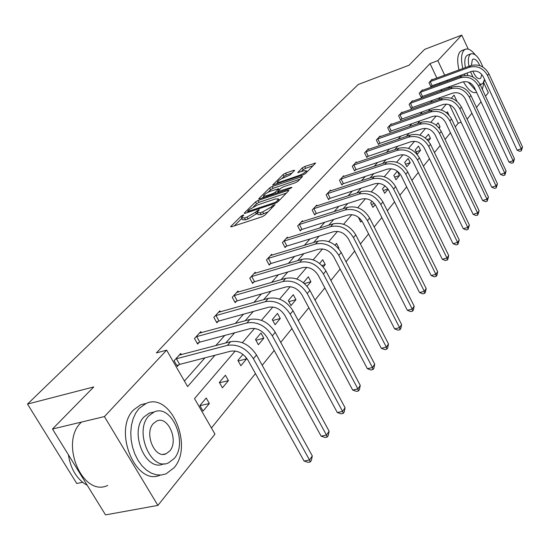 <?xml version="1.0" encoding="UTF-8"?>
<svg xmlns="http://www.w3.org/2000/svg" width="550" height="550" viewBox="0 0 550 550"><rect width="100%" height="100%" fill="white"/><g stroke="black" fill="none" stroke-linecap="round" stroke-linejoin="round"><path stroke-width="0.82" d="M243.114 215.002L241.292 216.047L230.931 226.325L230.663 226.738L231.605 226.758L262.109 216.776L264.798 215.229L275.021 204.662L272.463 205.721L271.178 207.034L262.701 211.915L260.15 212.761L256.994 212.719L259.27 209.88L258.582 209.873L255.441 212.245L247.012 217.092L244.509 217.917L241.443 217.876L243.781 215.009L243.114 215.002M294.394 170.644L294.601 170.321L293.631 170.356L285.567 173.147L283.126 174.542L272.69 185.02L303.029 174.941L305.539 173.498L315.631 163.041L304.679 166.526L302.218 167.936L297.756 172.562L303.696 170.83L306.377 170.748C305.573 172.267 303.16 173.834 299.145 175.457L279.819 182.077L277.255 182.146C278.094 180.627 280.493 179.059 284.46 177.451L290.104 174.948L294.394 170.644M235.221 351.01L194.521 398.599L214.961 434.115L157.884 505.409L105.531 514.889L52.491 429.014L93.734 386.939L27.5 404.071L358.243 84.494L409.076 65.216L424.593 49.39L461.766 35.111L468.229 49.129M52.491 429.014L104.411 416.584L166.643 350.151L187.605 386.574L214.995 355.252M436.886 78.093L430.031 63.58L156.399 352.908L166.643 350.151M430.031 63.58L437.848 60.644L461.766 35.111M258.087 200.454L255.537 201.919L244.468 212.891L244.214 213.283L245.163 213.29L275.316 203.28L277.942 201.761L288.681 190.761L288.908 190.403L287.897 190.417L258.087 200.454L259.064 202.297L256.52 203.761L253.564 206.704M258.981 198.502L269.61 187.956L272.099 186.532L302.541 176.447L297.962 181.259L295.419 182.724L283.298 186.835L280.761 188.292L277.544 191.668L291.204 187.371L291.913 187.364L289.96 188.643L259.689 198.859L258.741 198.866L258.981 198.502L259.236 198.983M484.151 83.655L488.324 92.703L485.519 96.209M157.884 505.409L104.411 416.584M27.5 404.071L76.752 483.484L82.624 482.288M436.15 125.139L438.109 122.815L440.062 126.899L439.113 128.04M420.537 150.308L418.495 146.094L415.209 149.992L417.271 154.227L420.537 150.308L416.089 151.793M399.493 175.539L397.348 171.188L393.807 175.395L395.966 179.768L399.493 175.539L394.652 177.114M372.027 201.238L370.652 202.867L372.928 207.384L375.237 204.614M319.612 263.436L322.733 259.731L325.249 264.55L323.249 266.956M295.948 299.681L293.281 294.69L288.303 300.589L291.005 305.614L295.948 299.681L288.874 301.641M263.821 338.202L260.982 333.018L255.509 339.508L258.383 344.719L263.821 338.202L255.929 340.264M228.436 380.627L225.404 375.244L219.361 382.408L222.427 387.826L228.436 380.627L219.567 382.779M211.427 427.976L255.461 373.601M262.199 365.283L274.189 350.474M280.741 342.389L291.954 328.543M298.327 320.671L308.818 307.711M315.019 300.053L324.857 287.904M330.901 280.445L340.127 269.046M346.019 261.779L354.681 251.075M360.429 243.98L368.576 233.922M374.179 226.999L381.844 217.539M387.317 210.781L394.529 201.871M399.877 195.264L406.677 186.869M411.902 180.414L418.309 172.501M423.424 166.189L429.467 158.723M434.473 152.542L440.179 145.502M445.074 139.453L450.464 132.797M455.263 126.871L458.198 123.248L449.467 104.761M209.364 403.494L206.222 398.001L199.863 405.549L203.039 411.077L209.364 403.494L199.939 405.687M242.962 354.399L237.889 360.422L240.852 365.736L246.565 358.889L238.205 360.999M245.149 356.338L246.565 358.889M280.266 318.484L277.509 313.404L272.298 319.584L275.082 324.706L280.266 318.484L272.793 320.499M307.12 286.282L310.929 281.717L308.337 276.815L303.586 282.452L303.944 283.133M335.053 245.121L336.511 243.382L338.958 248.119L338.594 248.552M358.483 217.312L360.69 222.056L361.776 220.756M384.973 185.879L382.463 188.856L384.677 193.298L388.107 189.186M410.211 162.683L408.121 158.407L404.711 162.449L406.821 166.753L410.211 162.683L405.577 164.216M425.336 137.974L428.484 134.241L430.478 138.387L428.354 140.931M446.545 112.812L447.397 111.794L448.944 115.067M481.023 101.826L476.493 107.477M471.907 113.204L467.122 119.185M458.198 123.248L461.134 122.244M456.933 101.276L454.039 95.123L451.364 98.251M448.401 88.371L449.989 86.494M447.528 81.263L447.081 80.307M444.689 75.219L437.848 60.644M225.741 342.966L234.644 332.784M245.163 320.76L253.282 311.472M263.587 299.688L270.992 291.225M281.091 279.675L287.836 271.961M297.736 260.645L303.882 253.619M313.589 242.522L319.179 236.129M328.701 225.239L333.781 219.429M343.124 208.746L347.738 203.472M356.909 192.988L361.082 188.217M370.088 177.918L373.862 173.601M382.704 163.488L386.107 159.596M394.797 149.662L397.856 146.162M406.395 136.4L409.131 133.272M417.526 123.674L419.966 120.883M428.223 111.444L430.389 108.969M438.508 99.688L440.413 97.501M446.373 104.081L441.279 110.041M436.191 115.995L430.794 122.306M425.597 128.384L419.87 135.073M414.562 141.281L408.492 148.383M403.074 154.722L396.626 162.257M391.084 168.74L384.244 176.742M378.572 183.37L371.298 191.874M365.502 198.66L357.768 207.701M351.828 214.644L343.599 224.269M337.514 231.385L328.749 241.636M322.513 248.93L313.17 259.854M306.776 267.334L296.801 278.994M290.242 286.667L279.586 299.124M272.848 307.003L261.456 320.327M254.533 328.426L242.344 342.684M440.578 91.19L442.179 89.313M439.725 84.109L439.271 83.153M442.2 89.354L450.01 86.536M184.429 381.061L204.937 357.851M215.765 345.599L224.744 335.445M235.345 323.441L243.533 314.174M253.928 302.418L261.394 293.961M271.583 282.439L278.389 274.732M288.372 263.429L294.573 256.417M304.37 245.327L310.014 238.941M319.626 228.064L324.754 222.262M334.187 211.585L338.841 206.319M348.109 195.834L352.323 191.063M361.419 180.771L365.234 176.454M374.165 166.341L377.603 162.449M386.389 152.515L389.476 149.016M398.104 139.253L400.874 136.118M409.358 126.521L411.826 123.723M420.172 114.283L422.359 111.808M430.567 102.513L432.499 100.334M431.612 86.006L430.925 86.763L428.979 82.658L432.032 79.324L432.252 79.791M421.926 96.683L421.217 97.467L419.224 93.301L422.386 89.843L422.62 90.331M411.881 107.759L411.146 108.577L409.104 104.335L412.39 100.753L412.631 101.262M401.459 119.254L400.696 120.099L398.599 115.796L402.009 112.076L402.27 112.606M390.631 131.196L389.833 132.076L387.695 127.696L391.236 123.833L391.504 124.389M379.376 143.605L378.551 144.519L376.351 140.071L380.036 136.049L380.325 136.634M367.675 156.516L366.809 157.465L364.554 152.941L368.39 148.761L368.692 149.366M355.486 169.957L354.592 170.947L352.275 166.341L356.263 161.989L356.586 162.628M342.788 183.954L341.853 184.986L339.474 180.304L343.633 175.766L343.977 176.433M329.546 198.557L328.577 199.629L326.129 194.865L330.468 190.128L330.825 190.836M315.734 213.792L314.71 214.919L312.194 210.066L316.724 205.123L317.109 205.865M301.297 229.714L300.231 230.89L297.639 225.947L302.376 220.777L302.782 221.561M286.199 246.359L285.086 247.589L282.418 242.557L287.375 237.153L287.808 237.971M270.401 263.787L269.232 265.072L266.482 259.944L271.666 254.279L272.133 255.152M253.839 282.047L252.622 283.394L249.776 278.169L255.221 272.229L255.716 273.157M236.472 301.201L235.187 302.617L232.251 297.289L237.964 291.053L238.501 292.036M218.226 321.317L216.879 322.802L213.847 317.371L219.842 310.826L220.426 311.864M199.045 342.471L197.622 344.039L194.48 338.498L200.798 331.609L201.424 332.716M178.839 364.753L177.347 366.403L174.089 360.738L180.744 353.485L181.424 354.668M310.929 281.717L304.452 283.559M325.249 264.55L321.942 265.512M338.958 248.119L338.374 248.291M360.092 218.708L359.143 219.003M374.433 203.534L371.463 204.476M387.998 189.014L383.295 190.52M430.478 138.387L427.096 139.535M440.062 126.899L438.577 127.407M241.649 218.261L242.461 219.759L245.52 219.814L244.509 217.917M257.297 213.283L248.029 218.989L245.52 219.814M257.201 213.104L258.005 214.624L261.168 214.672L260.15 212.761M268.063 211.887L261.168 214.672M241.759 218.46L234.314 225.871M286.371 193.133L259.064 202.297M247.816 211.09L248.304 211.365L274.746 202.572L276.581 201.513L278.664 198.956L275.454 198.956L257.462 204.978L249.191 209.729L247.816 211.09M262.336 197.966L263.814 196.488M268.029 192.294L270.566 189.771L269.61 187.956M300.011 179.163L273.054 188.341L270.566 189.771M270.889 191.049C266.839 192.686 264.371 194.301 263.505 195.896L266.062 195.869L272.917 193.552L275.461 192.087L278.685 188.719L270.889 191.049M277.942 192.424L277.523 192.844M313.108 165.743L305.607 168.334L303.153 169.744L301.249 171.669M292.016 173.03L286.495 174.934L284.061 176.33L281.758 178.626M277.585 182.779L276.251 184.106M175.594 359.102L176.399 358.751L179.644 364.402L230.663 351.196C237.586 350.212 243.347 353.183 247.954 360.099L304.054 461.031L309.526 459.993L253.406 358.724C246.476 348.315 237.806 343.853 227.397 345.359L176.399 358.751M312.304 455.909L311.417 460.316L310.31 461.952L309.526 459.993L312.304 455.909L256.506 354.977C249.611 344.596 240.976 340.168 230.594 341.681L179.259 355.101M179.644 364.402L176.887 365.599M310.31 461.952L308.124 462.364L304.054 461.031M68.413 454.795C70.414 467.713 75.763 477.331 84.453 483.636L87.244 485.286M138.999 408.533L135.637 413.201L133.079 418.901L131.429 425.404L130.776 432.458L131.134 439.78L132.516 447.067L134.846 454.011L138.036 460.322L141.955 465.754L146.438 470.078L151.284 473.131L156.31 474.801L161.308 475.035L166.072 473.853L174.041 467.768C193.779 445.892 170.603 391.827 146.121 403.418L138.999 408.533M145.826 403.494L140.821 404.697L133.671 409.812C112.564 430.176 135.74 486.633 160.222 475.111M164.079 463.76L163.549 463.87C145.963 472.732 128.817 431.929 143.969 416.941L149.188 413.16L152.914 412.287M148.899 415.786C133.787 430.801 150.968 471.721 168.513 462.853L174.144 458.569C188.458 442.908 171.669 403.576 154.103 412.005L148.899 415.786M169.696 451.034C179.011 441.011 168.149 415.491 156.833 420.97L153.429 423.466C143.784 433.214 154.811 459.401 166.114 453.736L169.696 451.034M81.187 422.373C59.242 442.64 82.665 497.709 107.731 485.423M475.166 54.739C471.529 50.112 468.277 48.269 465.41 49.232L463.87 50.339C461.203 53.769 460.859 59.84 462.832 68.551M464.482 73.961L465.025 75.384M468.297 82.122L475.75 90.461M461.787 50.593L460.034 51.782C457.353 55.213 456.995 61.277 458.961 69.974M460.611 75.377L460.982 76.367M463.43 81.751C468.119 90.028 472.491 93.61 476.554 92.496L476.671 92.455M467.947 75.453L466.964 73.061M465.403 67.609C464.351 62.019 464.702 58.121 466.448 55.914L467.734 55.034M482.831 67.004C479.222 57.654 475.31 53.24 471.109 53.776L469.989 54.594C468.249 56.801 467.913 60.706 468.964 66.296M470.532 71.754L472.959 77.028M479.902 84.074L481.91 83.999L483.127 83.071L484.509 79.372M472.828 71.081C475.179 76.539 477.579 79.056 480.026 78.623L480.803 78.038L481.8 74.477M479.82 65.601C477.538 60.837 475.289 58.685 473.069 59.146L472.333 59.682L471.405 65.422M482.391 89.458L484.241 80.713M195.91 336.937L196.694 336.593L199.829 342.127L250.058 328.646C256.864 327.621 262.494 330.488 266.949 337.246L321.111 436.15L326.48 435.071L272.305 335.851C265.602 325.662 257.139 321.358 246.916 322.933L196.694 336.593M329.12 431.193L328.254 435.497L327.202 437.051L326.48 435.071L329.12 431.193L275.241 332.296C268.572 322.149 260.143 317.866 249.941 319.447L199.389 333.142M199.829 342.127L197.196 343.282M327.202 437.051L325.05 437.477L321.111 436.15M215.201 315.893L215.971 315.549L218.996 320.98L268.455 307.264C275.144 306.192 280.644 308.969 284.955 315.583L337.301 412.527L342.581 411.407L290.228 314.16C283.738 304.191 275.468 300.032 265.416 301.668L215.971 315.549M345.084 407.729L344.238 411.929L343.241 413.401L342.581 411.407L345.084 407.729L293.012 310.784C286.557 300.857 278.314 296.718 268.29 298.361L218.508 312.283M218.996 320.98L216.48 322.087M343.241 413.401L341.124 413.848L337.301 412.527M233.544 295.879L234.3 295.543L237.222 300.864L285.924 286.962C292.497 285.849 297.873 288.537 302.06 295.013L352.694 390.074L357.885 388.919L307.237 293.569C300.946 283.814 292.861 279.785 282.989 281.476L234.3 295.543M360.271 385.413L359.439 389.524L358.483 390.926L357.885 388.919L360.271 385.413L309.884 290.366C303.627 280.644 295.57 276.636 285.718 278.334L236.686 292.449M237.222 300.864L234.816 301.929M358.483 390.926L356.407 391.38L352.694 390.074M251.006 276.822L251.742 276.499L254.581 281.717L302.534 267.651C308.997 266.509 314.256 269.115 318.312 275.461L367.345 368.692L372.453 367.51L323.414 273.996C317.309 264.447 309.403 260.535 299.688 262.274L251.742 276.499M374.722 364.176L373.904 368.191L372.996 369.524L372.453 367.51L374.722 364.176L325.93 270.951C319.853 261.429 311.974 257.544 302.294 259.291L254.004 273.556M254.581 281.717L252.264 282.741M372.996 369.524L370.954 369.999L367.345 368.692M267.651 258.665L268.373 258.342L271.123 263.464L318.347 249.274C324.706 248.105 329.849 250.628 333.788 256.843L381.308 348.322L386.334 347.112L338.807 255.365C332.881 246.008 325.139 242.22 315.597 244.001L268.373 258.342M388.493 343.929L387.695 347.854L386.829 349.133L386.334 347.112L388.493 343.929L341.199 252.464C335.308 243.134 327.594 239.367 318.072 241.154L270.511 255.544M271.123 263.464L268.902 264.454M386.829 349.133L384.821 349.614L381.308 348.322M283.539 241.333L284.247 241.017L286.907 246.042L333.424 231.749C339.673 230.56 344.712 233.008 348.535 239.099L394.632 328.879L399.575 327.649L353.471 237.614C347.717 228.442 340.141 224.764 330.749 226.579L284.247 241.017M401.638 324.617L400.854 328.46L400.029 329.677L399.575 327.649L401.638 324.617L355.761 234.85C350.027 225.706 342.478 222.042 333.114 223.864L286.268 238.356M286.907 246.042L284.776 246.998M400.029 329.677L398.049 330.165L394.632 328.879M298.712 224.778L299.406 224.469L301.991 229.398L347.806 215.029C353.953 213.819 358.889 216.198 362.608 222.173L407.357 310.31L412.218 309.066L367.462 220.681C361.866 211.688 354.447 208.113 345.214 209.962L299.406 224.469M414.191 306.164L413.421 309.925L412.631 311.094L412.218 309.066L414.191 306.164L369.648 218.034C364.072 209.076 356.682 205.514 347.469 207.364L301.317 221.932M301.991 229.398L299.936 230.326M412.631 311.094L410.685 311.589L407.357 310.31M313.218 208.952L313.899 208.643L316.408 213.489L361.543 199.059C367.592 197.828 372.426 200.145 376.049 206.002L419.526 292.559L424.311 291.301L380.827 204.504C375.382 195.683 368.115 192.211 359.026 194.081L313.899 208.643M426.195 288.523L425.439 292.208L424.683 293.322L424.311 291.301L426.195 288.523L382.917 201.981C377.493 193.188 370.246 189.729 361.185 191.606L315.714 206.229M316.408 213.489L314.435 214.383M424.683 293.322L422.771 293.824L419.526 292.559M327.106 193.799L327.772 193.497L330.22 198.254L374.681 183.789C380.634 182.545 385.371 184.793 388.898 190.548L431.172 275.571L435.875 274.299L393.607 189.042C388.3 180.386 381.178 177.011 372.24 178.901L327.772 193.497M437.683 271.638L436.941 275.248L436.219 276.313L435.875 274.299L437.683 271.638L395.601 186.629C390.321 178.001 383.219 174.639 374.303 176.529L329.498 191.187M330.22 198.254L328.309 199.121M436.219 276.313L434.335 276.822L431.172 275.571M340.416 179.279L341.069 178.984L343.441 183.659L387.255 169.173C393.112 167.915 397.76 170.108 401.197 175.746L442.331 259.298L446.957 258.012L405.831 174.24C400.661 165.749 393.683 162.463 384.883 164.374L341.069 178.984M448.69 255.461L447.954 259.002L447.267 260.026L446.957 258.012L448.69 255.461L407.743 171.93C402.593 163.467 395.636 160.188 386.856 162.099L342.705 176.777M343.441 183.659L341.605 184.498M447.267 260.026L445.411 260.535L442.331 259.298M353.176 165.358L353.815 165.062L356.132 169.661L399.307 155.169C405.075 153.897 409.626 156.035 412.981 161.576L453.021 243.691L457.586 242.399L417.546 160.071C412.507 151.731 405.652 148.528 396.997 150.453L353.815 165.062M459.243 239.951L457.861 244.406L457.586 242.399L459.243 239.951L419.375 157.85C414.356 149.538 407.529 146.348 398.888 148.273L355.369 162.958M356.132 169.661L354.351 170.472M457.861 244.406L456.039 244.915L453.021 243.691M365.42 151.999L366.053 151.711L368.301 156.228L410.857 141.742C416.536 140.463 421.011 142.546 424.277 147.984L463.286 228.711L467.782 227.411L428.773 146.479C423.857 138.291 417.134 135.169 408.609 137.101L366.053 151.711M469.377 225.067L468.029 229.412L467.782 227.411L469.377 225.067L430.526 144.354C425.631 136.187 418.928 133.079 410.424 135.018L367.531 149.696M368.301 156.228L366.582 157.011M468.029 229.412L466.235 229.928L463.286 228.711M377.183 139.164L377.802 138.875L379.995 143.323L421.946 128.851C427.536 127.566 431.929 129.594 435.119 134.942L473.144 214.328L477.572 213.022L439.546 133.437C434.748 125.393 428.154 122.348 419.753 124.293L377.802 138.875M479.105 210.774L477.792 215.016L477.572 213.022L479.105 210.774L441.231 131.395C436.453 123.379 429.873 120.34 421.499 122.286L379.211 136.95M379.995 143.323L378.338 144.086M477.792 215.016L476.025 215.538L473.144 214.328M388.493 126.823L389.104 126.541L391.243 130.914L432.596 116.469C438.103 115.184 442.413 117.164 445.534 122.416L482.625 200.502L486.984 199.196L449.893 120.911C445.211 113.011 438.728 110.034 430.457 111.987L389.104 126.541M488.455 197.031L487.176 201.176L486.984 199.196L488.455 197.031L451.516 118.951C446.848 111.073 440.385 108.109 432.135 110.062L390.445 124.699M391.243 130.914L389.634 131.656M487.176 201.176L485.437 201.699L482.625 200.502M399.369 114.957L399.974 114.682L402.057 118.979L442.839 104.569C448.264 103.276 452.499 105.208 455.544 110.371L491.741 187.199L496.031 185.893L459.841 108.879C455.263 101.111 448.896 98.203 440.749 100.162L399.974 114.682M497.454 183.803L496.21 187.866L496.031 185.893L497.454 183.803L461.395 106.989C456.837 99.248 450.491 96.353 442.365 98.312L401.252 112.908M402.057 118.979L400.496 119.701M496.21 187.866L494.491 188.389L491.741 187.199M409.846 103.531L410.438 103.256L412.473 107.491L452.691 93.115C458.033 91.823 462.192 93.713 465.169 98.794L500.514 174.398L504.749 173.085L469.404 97.295C464.929 89.664 458.679 86.824 450.649 88.784L410.438 103.256M506.11 171.078L504.9 175.044L504.749 173.085L506.11 171.078L470.903 95.48C466.448 87.869 460.212 85.037 452.203 87.003L411.654 101.558M412.473 107.491L410.96 108.185M504.9 175.044L503.209 175.567L500.514 174.398M419.939 92.517L420.516 92.249L422.51 96.415L462.172 82.094C467.438 80.795 471.529 82.644 474.437 87.642L508.97 162.064L513.136 160.751L478.617 86.151C474.237 78.643 468.091 75.866 460.185 77.832L420.516 92.249M514.456 158.812L513.274 162.704L513.136 160.751L514.456 158.812L480.061 84.404C475.695 76.911 469.569 74.147 461.677 76.113L421.678 90.619M422.51 96.415L421.039 97.096M513.274 162.704L511.61 163.226L508.97 162.064M429.667 81.902L430.237 81.641L432.183 85.738L471.309 71.472C476.499 70.18 480.521 71.988 483.368 76.897L517.117 150.171L521.228 148.858L487.486 75.419C483.203 68.028 477.159 65.312 469.363 67.279L430.237 81.641M522.5 146.994L521.345 150.796L521.228 148.858L522.5 146.994L488.881 73.734C484.612 66.364 478.582 63.656 470.807 65.622L431.344 80.066M432.183 85.738L430.753 86.405M521.345 150.796L519.702 151.319L517.117 150.171M241.842 217.078L241.292 216.047M273.034 206.793L272.463 205.721M257.317 212.004L256.747 210.925M248.029 218.989L247.012 217.092M256.451 214.136L255.441 212.245M263.718 213.833L262.701 211.915M271.748 208.113L271.178 207.034M231.227 226.868L230.931 226.325M288.289 191.166L287.897 190.417M244.743 213.407L244.468 212.891M256.52 203.761L255.537 201.919M248.71 212.114L248.304 211.365M275.144 203.335L274.746 202.572M277.062 202.434L276.581 201.513M278.479 201.218L277.915 200.152M273.054 188.341L272.099 186.532M301.916 177.217L301.531 176.474M278.905 192.376L278.527 191.654M291.459 187.866L291.204 187.371M266.441 196.584L266.062 195.869M273.295 194.267L272.917 193.552M276.107 193.318L275.461 192.087M278.988 190.08L278.458 189.076M280.177 182.758L279.819 182.077M299.502 176.144L299.145 175.457M298.196 172.679L297.962 172.233M303.153 169.744L302.218 167.936M305.607 168.334L304.679 166.526M314.999 163.811L314.621 163.082M273.157 185.13L272.917 184.676M284.061 176.33L283.126 174.542M286.495 174.934L285.567 173.147M293.989 171.05L293.631 170.356M227.397 345.359L230.594 341.681M253.406 358.724L256.506 354.977M246.916 322.933L249.941 319.447M272.305 335.851L275.241 332.296M265.416 301.668L268.29 298.361M290.228 314.16L293.012 310.784M282.989 281.476L285.718 278.334M307.237 293.569L309.884 290.366M299.688 262.274L302.294 259.291M323.414 273.996L325.93 270.951M315.597 244.001L318.072 241.154M338.807 255.365L341.199 252.464M330.749 226.579L333.114 223.864M353.471 237.614L355.761 234.85M345.214 209.962L347.469 207.364M367.462 220.681L369.648 218.034M359.026 194.081L361.185 191.606M380.827 204.504L382.917 201.981M372.24 178.901L374.303 176.529M393.607 189.042L395.601 186.629M384.883 164.374L386.856 162.099M405.831 174.24L407.743 171.93M396.997 150.453L398.888 148.273M417.546 160.071L419.375 157.85M408.609 137.101L410.424 135.018M428.773 146.479L430.526 144.354M419.753 124.293L421.499 122.286M439.546 133.437L441.231 131.395M430.457 111.987L432.135 110.062M449.893 120.911L451.516 118.951M440.749 100.162L442.365 98.312M459.841 108.879L461.395 106.989M450.649 88.784L452.203 87.003M469.404 97.295L470.903 95.48M460.185 77.832L461.677 76.113M478.617 86.151L480.061 84.404M469.363 67.279L470.807 65.622M487.486 75.419L488.881 73.734M248.146 212.3L247.686 211.441M279.373 200.303L278.664 198.956M278.066 192.658L277.599 191.771M264.254 197.319L263.656 196.178M279.256 189.812L278.685 188.719M277.977 183.514L277.393 182.407M307.017 171.985L306.377 170.748M163.343 454.321L166.114 453.736M149.188 413.16L154.103 412.005M146.121 403.418L140.821 404.697M480.164 84.624L481.669 84.088M467.576 55.096L471.109 53.776M465.41 49.232L461.581 50.676"/></g></svg>
